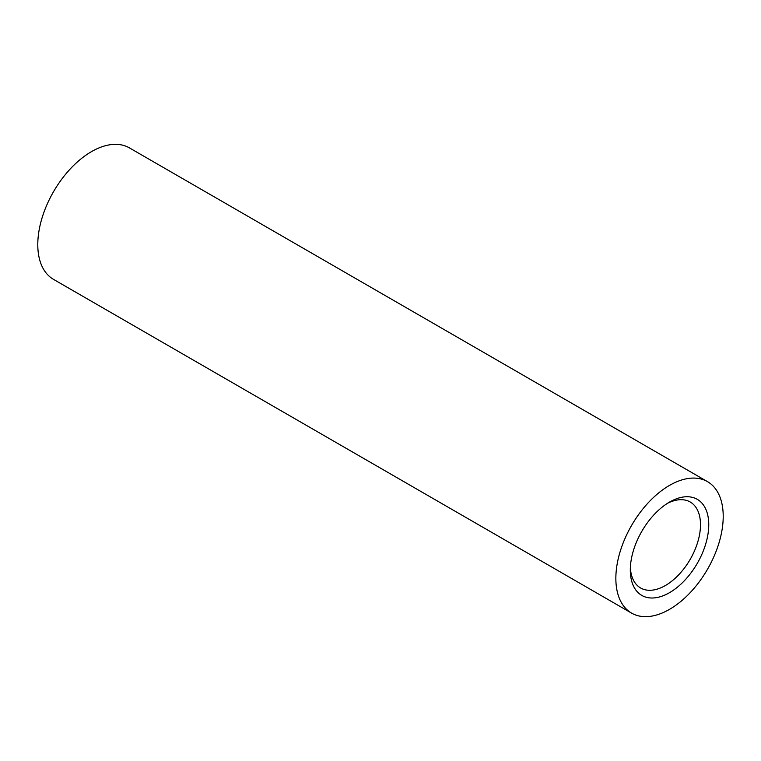 <?xml version="1.0" encoding="UTF-8"?>
<svg xmlns="http://www.w3.org/2000/svg" width="761" height="761" viewBox="0 0 761 761"><rect width="100%" height="100%" fill="white"/><g stroke="black" fill="none" stroke-linecap="round" stroke-linejoin="round"><path stroke-width="1.14" d="M669.528 502.079L669.528 502.079A55.477 32.029 -60 0 1 708.757 524.729A55.477 32.029 -60 0 1 669.528 592.667A55.477 32.029 -60 0 1 630.308 570.018A55.477 32.029 -60 0 1 669.528 502.079L669.528 502.079M630.365 567.535A49.636 28.661 120 0 0 640.581 587.968A49.636 28.661 120 0 0 665.399 585.513A49.636 28.661 120 0 0 697.827 541.775A49.636 28.661 120 0 0 690.217 502.003A49.636 28.661 120 0 0 667.407 503.373M707.483 481.627L129.427 147.891A75.91 43.824 120 0 0 91.472 151.648A75.91 43.824 120 0 0 41.874 218.54A75.91 43.824 120 0 0 53.517 279.373L631.573 613.109A75.91 43.824 120 0 0 669.528 609.352A75.91 43.824 120 0 0 719.126 542.46A75.91 43.824 120 0 0 707.483 481.627A75.91 43.824 120 0 0 669.528 485.385A75.91 43.824 120 0 0 619.939 552.286A75.91 43.824 120 0 0 631.573 613.109"/></g></svg>
